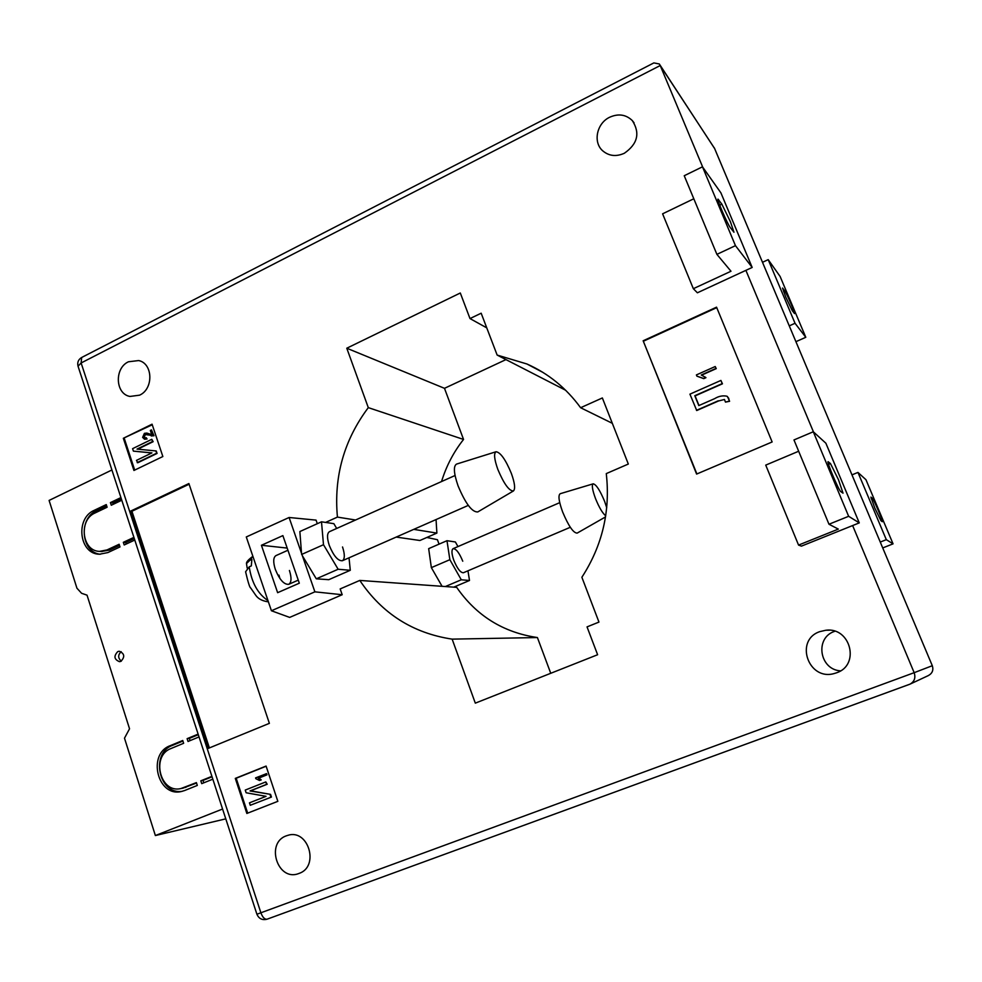 <?xml version="1.0" encoding="UTF-8"?>
<svg xmlns="http://www.w3.org/2000/svg" width="982" height="982" viewBox="0 0 982 982"><rect width="100%" height="100%" fill="white"/><g stroke="black" fill="none" stroke-linecap="round" stroke-linejoin="round"><path stroke-width="1.47" d="M120.896 661.352C125.119 656.848 124.567 653.484 119.215 651.25L117.779 651.594C113.544 656.111 114.121 659.474 119.509 661.684L120.896 661.352M113.249 504.306L112.795 502.931L110.426 502.6L111.285 505.239L121.78 500.231M110.426 502.6L120.921 497.592M222.57 809.033L155.377 835.547L124.493 738.182L129.538 728.779L87.03 595.153L81.592 593.288L76.94 588.218L49.1 500.427L111.911 469.985M203.802 782.814L203.016 780.42L200.807 780.825L201.727 783.648L212.836 779.18M200.807 780.825L211.916 776.357M190.078 740.624L189.354 738.39L187.12 738.673L188.028 741.471L199.039 736.917M187.12 738.673L198.131 734.119M126.175 544.053L125.671 542.543L123.327 542.31L124.198 544.973L134.78 540.051M123.327 542.31L133.908 537.375M95.107 512.948L107.112 507.228L106.252 504.588L94.26 510.321C75.013 518.3 79.186 554.192 99.464 554.229L107.885 552.571L119.988 546.937L119.129 544.274L107.026 549.92L99.612 551.368C81.899 551.295 78.278 519.908 95.107 512.948M184.616 790.535L197.308 785.428L196.4 782.605L180.848 788.571C159.992 793.763 150.811 755.698 171.064 748.493L183.646 743.288L182.738 740.489L170.168 745.694C147.005 753.955 157.55 797.494 181.425 791.492L184.616 790.535M225.786 818.853L155.377 835.547M121.179 651.68C117.815 654.933 117.865 658.087 121.326 661.132M182.37 791.271C159.023 795.408 150.05 753.329 172.439 745.387L182.922 741.042M196.535 783.035L182.787 788.202M189.354 738.39L198.303 734.683M203.016 780.42L212.051 776.774M101.293 551.516L109.407 550.116L119.497 545.415M106.67 505.853L96.666 510.615C78.253 518.25 81.003 552.387 100.262 554.253M112.795 502.931L121.338 498.856M125.671 542.543L134.288 538.529M279.919 578.521L278.949 575.108M289.42 570.481C291.728 577.858 291.519 582.461 288.769 584.302C284.043 584.744 279.551 579.761 275.304 569.376C273.021 561.986 273.229 557.395 275.954 555.603L287.935 550.251M342.534 546.974C344.952 554.413 344.891 559.004 342.374 560.734C337.968 561.029 333.598 555.91 329.277 545.403C326.896 537.952 326.945 533.386 329.436 531.692L455.047 475.509M462.755 561.213C459.318 552.854 456.102 548.668 453.107 548.668C451.389 549.957 451.597 553.774 453.758 560.157C457.231 568.566 460.448 572.764 463.418 572.739L570.309 527.285M838.493 479.744L830.465 463.553L828.096 461.675C826.414 461.368 838.91 490.828 840.813 491.638L843.022 493.16L838.493 479.744M721.844 204.133L730.412 221.736L733.959 232.243L730.289 227.579C727.478 224.154 716.529 198.818 717.977 199.1L721.844 204.133L719.72 205.152M880.977 520.767L874.79 508.013L870.899 497.113L872.347 498.267C873.563 498.905 883.37 521.945 882.315 521.712L880.977 520.767M785.735 297.006L792.29 310.705L794.536 313.577C795.481 313.81 786.717 293.434 784.888 291.138L782.544 288.045L785.735 297.006M609.613 117.263C618.341 113.372 625.902 114.464 632.285 120.553C640.313 133.061 637.662 143.961 624.331 153.266C616.082 156.924 608.84 156.064 602.567 150.688C592.821 142.083 596.786 123.29 609.613 117.263M819.774 631.635L825.911 630.235C850.633 626.909 860.355 665.158 836.59 672.793L834.43 673.468C808.419 681.348 794.18 640.203 819.774 631.635M840.518 670.866C819.405 669.564 814.606 637.907 834.454 631.401L834.847 631.254M286.388 835.817L287.701 835.387C308.385 828.366 319.837 866.725 298.933 873.464L298.467 873.636C277.55 881.652 265.287 842.838 286.388 835.817M128.47 361.769L138.695 360.554C153.045 363.45 153.732 388.982 139.591 395.169L129.98 396.446C115.287 394.003 114.194 368.152 128.47 361.769M798.661 451.241L765.739 465.112L798.55 545.084L801.435 546.127L852.634 525.554L914.168 672.682L932.299 665.71L714.577 148.429L660.223 65.536L702.744 167.198M745.89 270.357L697.392 292.796L693.341 288.696L730.989 271.241L716.897 254.363L684.233 175.729L702.474 166.817L720.898 192.84L752.175 267.448L745.89 270.357L813.464 431.933M716.553 307.17L772.134 441.961L696.606 474.073L643.149 340.779L716.553 307.17M246.85 813.464L235.299 778.395L266.085 766.07L277.845 801.337L246.85 813.464M123.339 438.279L152.063 424.187L162.852 456.532L133.933 470.464L123.339 438.279L152.259 424.764M188.888 483.549L269.375 723.341L208.27 748.382L130.655 511.094L188.888 483.549M317.309 523.688L316.057 520.116L289.101 517.489L301.511 553.259L299.866 531.544L321.495 521.81L333.855 523.664L336.679 528.451M325.582 522.424L337.427 517.097C333.708 476.626 343.995 440.132 368.299 407.628L346.781 348.217L460.3 293.004L469.997 318.573L481.168 313.209L497.137 355.067L526.941 363.991C548.373 373.504 566.258 388.074 580.62 407.726L602.359 397.955L628.32 464.044L606.275 473.606C610.497 511.094 602.359 545.648 581.872 577.269L598.959 622.085L587.04 626.884L597.608 654.736L475.313 703.149L452.137 639.135C412.87 633.181 382.096 613.603 359.793 580.423L340.165 588.93L342.19 594.724L289.665 617.408L271.425 610.755L314.891 591.839L301.511 553.259M396.212 537.08L419.903 540.493L436.88 533.091L436.057 519.576M550.742 673.284L537.412 637.551C503.25 632.494 476.344 615.775 456.691 587.359L359.793 580.423M441.544 481.548C446.258 466.106 453.598 452.076 463.541 439.445L444.49 388.32L505.963 359.596M537.412 637.551L452.137 639.135M612.326 423.316L580.62 407.726M565.632 390.247L497.137 355.067M486.753 327.853L469.997 318.573M444.49 388.32L346.781 348.217M463.541 439.445L368.299 407.628M436.88 533.091L413.753 529.372M355.558 520.006L337.427 517.097M349.027 557.813L350.279 570.297L328.761 579.687L316.302 578.815L302.358 555.714M314.891 591.839L342.19 594.724M457.968 546.569L455.366 541.966L446.982 540.701L428.668 548.643L431.356 567.633L442.084 586.315M439.04 544.138L437.42 539.707L426.851 537.461M909.639 684.294L267.092 919.189C262.304 920.416 258.917 918.771 256.916 914.242L914.168 672.682C915.801 677.801 914.438 681.606 910.068 684.123L267.092 919.189C264.71 919.545 262.636 917.409 260.881 912.794L81.125 362.959L660.223 65.536L659.315 63.977L653.852 62.909L81.666 357.485C78.339 359.51 77.124 362.419 78.044 366.212L78.081 366.335M134.706 470.096L124.297 438.488M151.461 429.895L153.364 435.627L144.759 434.474L143.63 436.941L144.759 437.96L146.195 437.665L146.441 438.844L144.44 439.15L142.623 437.383L144.403 433.344L146.723 433.062L151.719 434.633L150.332 430.447L151.461 429.895L153.99 435.762L151.363 435.91M147.042 434.412L145.385 434.609L144.256 437.076L145.029 437.984M146.195 437.665L147.067 438.979L144.685 439.175M147.177 433.16L151.437 434.609M133.405 451.131L132.595 448.664L151.793 439.31L152.529 441.544L137.026 449.093L156.248 450.971L157.071 453.438L137.824 462.731L136.461 460.386L151.94 452.886L133.405 451.131L151.829 452.947M151.793 439.31L153.155 441.679L137.775 449.167M247.673 813.145L236.183 778.235L235.299 778.395M236.183 778.235L266.134 766.23M266.576 773.632L266.981 774.847L258.818 778.1L261.224 779.892L259.457 780.481L255.836 778.689L255.578 777.904L266.576 773.632M271.449 797.053L250.263 805.289L249.453 802.846L266.048 796.328L246.126 792.769L245.242 790.08L265.815 781.918L267.19 784.25L250.582 790.829L270.566 794.377L271.449 797.053L250.263 805.289M209.375 747.928L131.932 511.254L130.655 511.094M131.932 511.254L189.121 484.224M696.889 473.962L643.149 340.779M643.615 341.122L716.737 307.648M715.215 366.532L715.988 368.422L701.258 374.989L705.69 377.481L703.517 378.451L696.889 376.143L696.398 374.915L715.215 366.532L716.246 368.631L701.676 375.124M705.285 377.137L705.948 377.689L703.775 378.647L696.889 376.143M720.911 380.439L722.212 383.618L694.802 395.709L698.803 405.591L714.736 398.606C718.714 396.151 722.789 395.365 726.95 396.212L728.669 398.238L729.356 401.098L725.465 402.104L724.446 399.478L718.554 400.963L696.741 410.525L689.929 394.15L720.911 380.439L722.457 383.815L695.072 395.906L698.975 405.517M727.478 396.581L729.601 401.282L725.465 402.104M265.815 781.918L266.625 784.36L250.005 790.94L270.566 794.377M270.001 794.499L270.897 797.188M266.012 773.742L266.417 774.958L258.254 778.21L261.224 779.892M260.66 780.003L259.457 780.481M155.622 450.848L157.071 453.438M156.445 453.316L137.198 462.62M152.529 441.544L153.155 441.679M149.301 433.884L149.927 434.032M146.441 438.844L147.067 438.979M143.63 436.941L144.256 437.076M144.759 434.474L145.385 434.609M153.364 435.627L153.99 435.762M724.446 399.478L718.554 400.963M718.296 400.779L696.471 410.341M762.511 262.292L768.206 259.653L795.039 323.274L789.27 325.864M795.923 341.675L805.792 337.292L780.101 276.445L768.206 259.653M805.792 337.292L795.039 323.274M880.265 542.064L886.316 539.67L857.949 472.416L851.983 474.871M882.732 547.931L893.055 543.856L886.316 539.67M857.949 472.416L865.952 479.707L893.055 543.856M693.341 288.696L662.604 213.818L693.808 198.769M716.897 254.363L735.457 245.66L702.474 166.817M735.457 245.66L752.175 267.448M852.634 525.554L859.275 522.89L825.874 443.213L813.292 431.761L848.644 516.299L859.275 522.89M813.292 431.761L793.972 439.948L828.98 524.241L848.644 516.299M828.98 524.241L838.321 529.102L798.55 545.084M446.982 540.701L449.866 559.691L461.282 579.785L469.506 580.485L467.96 570.812M469.506 580.485L453.758 587.15M461.282 579.785L445.325 586.549M449.866 559.691L431.356 567.633M350.279 570.297L338.139 569.253L323.495 544.715L321.495 521.81M261.421 545.28L282.877 535.607L299.314 583.185L277.636 592.686L261.421 545.28L287.186 548.079M271.425 610.755L246.286 536.958L289.101 517.489M323.495 544.715L301.597 554.449M338.139 569.253L316.302 578.815M511.352 473.398C514.801 483.009 515.501 488.864 513.439 490.951C509.13 491.049 503.913 483.844 497.813 469.347C494.216 459.134 493.651 453.267 496.106 451.732C500.575 452.481 505.669 459.699 511.352 473.398M513.439 490.951L477.78 511.941C472.084 512.309 465.505 503.606 458.054 485.832C453.745 473.287 453.254 466.045 456.581 464.081L496.106 451.732M249.772 560.366L246.47 563.57C246.237 562.06 248.36 559.654 252.828 556.352L249.772 560.366L251.883 559.421L251.318 565.902L249.207 566.847C251.687 582.731 257.947 593.987 267.976 600.603M246.47 563.57L247.182 568.062M268.393 601.843C262.292 601.033 258.045 598.787 255.639 595.117L250.729 588.022C249.772 587.764 248.065 582.363 245.598 571.794L249.207 566.847M606.729 507.719L604.581 501.286C600.002 490.337 596.209 484.519 593.214 483.819C591.569 485.01 592.342 489.932 595.509 498.574C599.167 507.547 602.567 513.279 605.698 515.808M593.214 483.819L560.243 493.7C557.997 495.223 558.783 501.299 562.612 511.917C568.517 525.996 573.365 533.054 577.17 533.103L605.526 516.925M172.439 745.387L170.168 745.694M185.966 787.294L183.708 787.711M109.407 550.116L107.026 549.92M96.666 510.615L94.26 510.321M828.538 464.351L830.465 463.553M932.299 665.71L932.299 665.71C933.673 670.08 932.348 673.37 928.309 675.591C932.36 673.37 933.686 670.068 932.299 665.698L714.687 148.712M659.904 64.873L714.663 148.626M256.916 914.242L78.044 366.212L81.125 362.959L81.666 357.485M783.611 291.715L784.888 291.138M871.206 498.733L872.347 498.267M717.989 199.972L718.603 199.677M183.106 788.141L180.848 788.571M102.005 551.577L99.612 551.368M634.053 122.811L632.285 120.553M829.336 630.198L825.911 630.235M139.616 360.836L138.695 360.554M542.911 372.399L526.941 363.991M714.614 148.503L714.295 147.852M910.474 683.926L928.309 675.591M145.066 439.273L144.44 439.15M151.768 435.996L151.154 435.861M468.291 505.399L342.374 560.734M298.258 580.129L288.769 584.302M559.728 502.661L453.107 548.668"/></g></svg>
